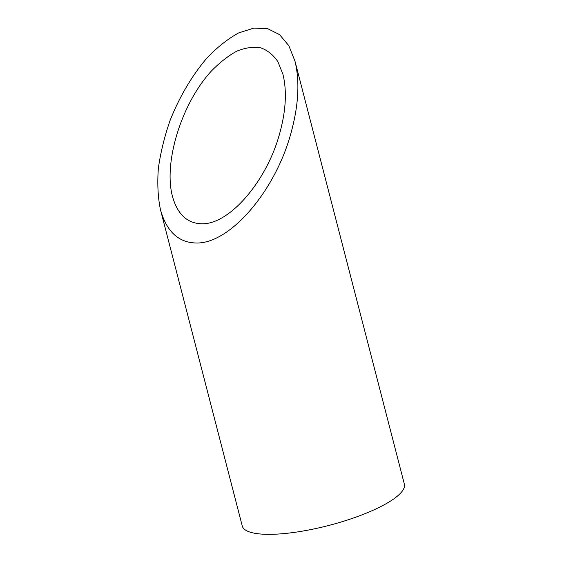 <?xml version="1.0" encoding="UTF-8"?>
<svg xmlns="http://www.w3.org/2000/svg" width="562" height="562" viewBox="0 0 562 562"><rect width="100%" height="100%" fill="white"/><g stroke="black" fill="none" stroke-linecap="round" stroke-linejoin="round"><path stroke-width="0.84" d="M202.313 223.781C229.718 224.119 266.507 181.378 279.497 134.121C285.903 111.15 287.056 91.234 282.953 74.367L277.881 61.644C273.223 54.851 267.456 50.215 260.571 47.735C253.195 46.59 245.25 47.735 236.75 51.184C228.116 55.905 219.573 62.614 211.136 71.304C181.512 103.682 163.366 162.313 172.45 196.342C177.529 214.522 187.483 223.669 202.313 223.781M294.966 61.11L404.359 484.114A83.71 21.103 165.5 0 1 386.368 503.573A83.71 21.103 165.5 0 1 298.668 531.743A83.71 21.103 165.5 0 1 242.278 526.032L160.437 209.598C166.626 231.734 178.744 242.868 196.798 243.009C230.153 243.409 274.944 191.382 290.758 133.854C298.555 105.888 299.953 81.638 294.966 61.103L288.791 45.62L279.553 34.626L267.716 28.69L253.876 28.1L238.717 32.891C228.2 38.638 217.81 46.801 207.54 57.38C192.506 74.697 179.447 96.727 169.998 120.682C164.413 136.84 160.535 152.752 158.351 168.41C157.22 183.577 157.915 197.304 160.437 209.598"/></g></svg>
